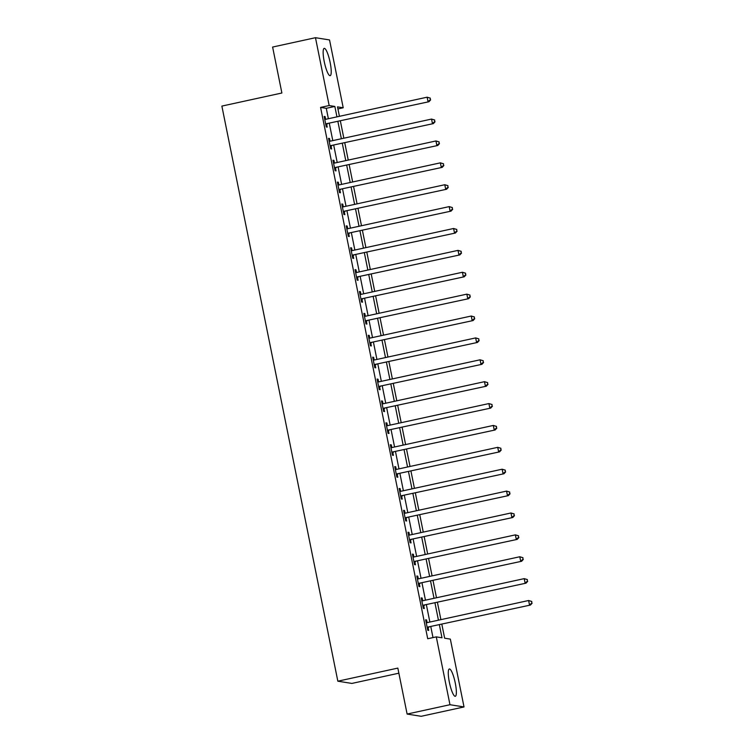 <?xml version="1.0" encoding="UTF-8"?>
<svg xmlns="http://www.w3.org/2000/svg" width="754" height="754" viewBox="0 0 754 754"><rect width="100%" height="100%" fill="white"/><g stroke="black" fill="none" stroke-linecap="round" stroke-linejoin="round"><path stroke-width="1.13" d="M449.356 682.163A13.968 2.799 -102.3 0 1 449.346 668.986A13.968 2.799 -102.3 0 1 455.284 683.105A13.968 2.799 -102.3 0 1 455.293 696.291A13.968 2.799 -102.3 0 1 449.356 682.163M324.22 61.545A13.968 2.799 -102.3 0 1 324.201 48.369A13.968 2.799 -102.3 0 1 330.148 62.488A13.968 2.799 -102.3 0 1 330.158 75.664A13.968 2.799 -102.3 0 1 324.22 61.545M398.866 673.19L351.892 683.426L337.839 681.192L221.874 106.088L281.883 93.006L272.618 47.05L315.474 37.7L329.536 39.943L343.211 107.775L337.509 106.87L339.423 116.323M337.924 108.934L343.211 107.775M441.853 624.359L444.653 638.204L450.345 639.119L464.021 706.95L449.968 704.717L436.293 636.876L441.995 637.78L439.394 624.906M449.968 704.717L407.113 714.057L421.166 716.3L464.021 706.95M328.376 118.727L326.284 108.312L320.582 107.407L427.716 638.742L436.293 636.876M433.003 637.592L430.817 626.772M429.865 622.05L426.406 604.887M425.454 600.165L421.995 583.002M421.043 578.28L417.584 561.117M416.632 556.395L413.173 539.233M412.221 534.52L408.762 517.348M407.81 512.635L404.342 495.472M403.39 490.75L399.931 473.587M398.979 468.865L395.52 451.703M394.568 446.981L391.109 429.818M390.157 425.096L386.698 407.933M385.746 403.211L382.278 386.048M381.336 381.326L377.867 364.163M376.915 359.451L373.456 342.278M372.504 337.566L369.045 320.403M368.093 315.681L364.634 298.518M363.682 293.796L360.224 276.633M359.272 271.911L355.803 254.748M354.851 250.026L351.392 232.863M350.44 228.142L346.981 210.979M346.029 206.257L342.57 189.094M341.619 184.381L338.16 167.209M337.208 162.496L333.749 145.333M332.797 140.612L329.328 123.449M324.729 119.302L324.965 119.339A1.791 1.753 -80.9 0 0 325.624 119.33L325.106 116.597L324.154 116.446L326.275 126.955L327.217 127.106L326.642 124.259M330.063 141.205L329.517 138.482L328.565 138.331L330.686 148.84L331.637 148.99L331.063 146.144M334.474 163.09L333.928 160.366L332.976 160.216L335.096 170.724L336.048 170.875L335.473 168.029M337.962 184.947L338.197 184.994A1.791 1.753 -80.9 0 0 338.866 184.975L338.339 182.251L337.387 182.1L339.507 192.609L340.459 192.76L339.884 189.904M343.306 206.86L342.75 204.136L341.807 203.985L343.918 214.485L344.87 214.636L344.295 211.789M347.717 228.735L347.17 226.021L346.218 225.87L348.339 236.37L349.281 236.52L348.706 233.674M351.204 250.601L351.439 250.639A1.791 1.753 -80.9 0 0 352.099 250.63L351.581 247.906L350.629 247.755L352.749 258.254L353.692 258.405L353.126 255.559M356.538 272.505L355.992 269.791L355.04 269.64L357.16 280.139L358.112 280.29L357.537 277.444M360.026 294.371L360.261 294.409A1.791 1.753 -80.9 0 0 360.93 294.399L360.403 291.666L359.451 291.515L361.571 302.024L362.523 302.175L361.948 299.329M364.436 316.246L364.672 316.294A1.791 1.753 -80.9 0 0 365.341 316.275L364.813 313.551L363.862 313.4L365.982 323.909L366.934 324.06L366.359 321.213M369.78 338.16L369.224 335.436L368.282 335.285L370.393 345.794L371.345 345.945L370.77 343.098M373.268 360.016L373.503 360.063A1.791 1.753 -80.9 0 0 374.163 360.044L373.645 357.321L372.693 357.17L374.813 367.679L375.756 367.829L375.181 364.974M378.602 381.929L378.056 379.205L377.104 379.055L379.224 389.554L380.167 389.705L379.601 386.859M383.013 403.805L382.466 401.09L381.515 400.939L383.635 411.439L384.587 411.59L384.012 408.743M386.5 425.671L386.736 425.708A1.791 1.753 -80.9 0 0 387.405 425.699L386.877 422.975L385.925 422.824L388.046 433.324L388.998 433.475L388.423 430.628M391.835 447.574L391.288 444.86L390.346 444.709L392.457 455.209L393.409 455.359L392.834 452.513M396.255 469.459L395.699 466.735L394.757 466.585L396.868 477.094L397.82 477.244L397.245 474.398M399.743 491.316L399.978 491.363A1.791 1.753 -80.9 0 0 400.638 491.344L400.12 488.62L399.168 488.469L401.288 498.978L402.231 499.129L401.656 496.283M405.077 513.229L404.53 510.505L403.579 510.354L405.699 520.863L406.642 521.014L406.076 518.168M408.564 535.086L408.8 535.133A1.791 1.753 -80.9 0 0 409.469 535.114L408.941 532.39L407.989 532.239L410.11 542.748L411.062 542.899L410.487 540.043M413.456 557.036L413.211 557.008A1.791 1.753 -80.9 0 0 413.88 556.999L413.352 554.275L412.4 554.124L414.521 564.623L415.473 564.774L414.898 561.928M418.31 578.874L417.763 576.16L416.821 576.009L418.932 586.508L419.884 586.659L419.309 583.813M421.806 600.74L422.042 600.778A1.791 1.753 -80.9 0 0 422.702 600.768L422.174 598.045L421.232 597.894L423.343 608.393L424.295 608.544L423.72 605.698M427.141 622.644L426.594 619.929L425.642 619.779L427.763 630.278L428.706 630.429L428.131 627.582M407.113 714.057L397.839 668.101L337.839 681.192M320.582 107.407L329.159 105.541L315.474 37.7M336.953 116.861L334.851 106.446L329.159 105.541M438.442 620.184L434.983 603.021M434.031 598.299L430.572 581.136M429.62 576.414L426.151 559.251M425.199 554.529L421.74 537.366M420.789 532.644L417.33 515.482M416.378 510.76L412.919 493.597M411.967 488.875L408.508 471.712M407.556 466.999L404.097 449.836M403.145 445.114L399.677 427.952M398.725 423.23L395.266 406.067M394.314 401.345L390.855 384.182M389.903 379.46L386.444 362.297M385.492 357.575L382.033 340.412M381.081 335.69L377.622 318.527M376.67 313.805L373.202 296.642M372.25 291.93L368.791 274.767M367.839 270.045L364.38 252.882M363.428 248.16L359.969 230.997M359.017 226.275L355.558 209.112M354.606 204.391L351.138 187.228M350.195 182.506L346.727 165.343M345.775 160.621L342.316 143.458M341.364 138.736L337.905 121.573M340.374 121.036L343.833 138.199M344.785 142.921L348.244 160.084M349.196 164.806L352.655 181.968M353.607 186.69L357.066 203.853M358.018 208.575L361.477 225.738M362.429 230.46L365.897 247.623M366.849 252.345L370.308 269.508M371.26 274.22L374.719 291.393M375.671 296.105L379.13 313.268M380.082 317.99L383.541 335.153M384.493 339.875L387.952 357.038M388.904 361.76L392.372 378.923M393.324 383.645L396.783 400.808M397.735 405.529L401.194 422.692M402.146 427.414L405.605 444.577M406.557 449.29L410.016 466.462M410.968 471.175L414.427 488.338M415.379 493.059L418.847 510.222M419.799 514.944L423.258 532.107M424.21 536.829L427.669 553.992M428.621 558.714L432.08 575.877M433.032 580.599L436.491 597.762M437.443 602.484L440.901 619.647M326.284 108.312L334.851 106.446M324.22 116.795L325.106 116.597M328.631 138.679L329.517 138.482M333.051 160.564L333.928 160.366M337.462 182.44L338.339 182.251M341.873 204.325L342.75 204.136M346.284 226.209L347.17 226.021M350.695 248.094L351.581 247.906M355.106 269.979L355.992 269.791M359.526 291.864L360.403 291.666M363.937 313.749L364.813 313.551M368.348 335.634L369.224 335.436M372.759 357.509L373.645 357.321M377.17 379.394L378.056 379.205M381.59 401.279L382.466 401.09M386.001 423.164L386.877 422.975M390.412 445.048L391.288 444.86M394.823 466.933L395.699 466.735M399.234 488.818L400.12 488.62M403.644 510.703L404.53 510.505M408.065 532.578L408.941 532.39M412.476 554.463L413.352 554.275M416.887 576.348L417.763 576.16M421.298 598.233L422.174 598.045M425.708 620.118L426.594 619.929M326.51 123.703L428.96 101.724L326.51 123.703A1.791 1.753 -80.9 0 0 325.898 123.967L325.7 124.108M430.261 99.82L428.008 101.573L427.122 97.191L430.289 98.124L430.261 99.82L430.289 98.124M325.624 119.33L427.122 97.191L429.903 98.067M327.462 123.854A1.791 1.753 -80.9 0 0 326.85 124.118L325.841 124.815M324.72 119.283L325.21 119.368M428.96 101.724L430.638 99.877M330.921 145.588L433.371 123.609L330.921 145.588A1.791 1.753 -80.9 0 0 330.309 145.852L330.111 145.993M434.672 121.705L432.419 123.458L431.542 119.075L434.7 120.009L434.672 121.705L434.7 120.009M329.14 141.177L329.375 141.224A1.791 1.753 -80.9 0 0 330.045 141.215L431.542 119.075L434.313 119.952M331.873 145.739A1.791 1.753 -80.9 0 0 331.26 146.003L330.252 146.691M329.14 141.158L329.621 141.252M433.371 123.609L435.049 121.762M335.332 167.473L437.782 145.484L335.332 167.473A1.791 1.753 -80.9 0 0 334.719 167.737L334.522 167.869M439.082 143.58L436.83 145.333L435.953 140.96L439.111 141.893L439.082 143.58L439.111 141.893M334.031 163.128L333.786 163.109A1.791 1.753 -80.9 0 0 334.456 163.09L435.953 140.96L438.734 141.837M336.284 167.624A1.791 1.753 -80.9 0 0 335.671 167.888L334.663 168.576M437.782 145.484L439.459 143.646M339.752 189.358L442.193 167.369L339.752 189.358A1.791 1.753 -80.9 0 0 339.13 189.622L338.932 189.754M443.493 165.465L441.25 167.218L440.364 162.845L443.522 163.778L443.493 165.465L443.522 163.778M338.866 184.975L440.364 162.845L443.145 163.722M340.695 189.508A1.791 1.753 -80.9 0 0 340.082 189.772L339.074 190.46M337.962 184.928L338.442 185.013M442.193 167.369L443.87 165.531M344.163 211.233L446.604 189.254L344.163 211.233A1.791 1.753 -80.9 0 0 343.551 211.506L343.343 211.638M447.904 187.35L445.661 189.103L444.775 184.73L447.933 185.663L447.904 187.35L447.933 185.663M342.853 206.898L342.608 206.879A1.791 1.753 -80.9 0 0 343.277 206.86L444.775 184.73L447.556 185.597M345.106 211.393A1.791 1.753 -80.9 0 0 344.493 211.657L343.485 212.345M446.604 189.254L448.291 187.416M348.574 233.118L451.024 211.139L348.574 233.118A1.791 1.753 -80.9 0 0 347.962 233.391L347.764 233.523M452.325 209.235L450.072 210.988L449.186 206.615L452.343 207.548L452.325 209.235L452.343 207.548M347.264 228.782L347.029 228.754A1.791 1.753 -80.9 0 0 347.688 228.745L449.186 206.615L451.966 207.482M349.526 233.269A1.791 1.753 -80.9 0 0 348.904 233.542L347.905 234.23M451.024 211.139L452.702 209.292M352.985 255.003L455.435 233.024L352.985 255.003A1.791 1.753 -80.9 0 0 352.372 255.267L352.175 255.408M456.736 231.12L454.483 232.873L453.597 228.5L456.764 229.433L456.736 231.12L456.764 229.433M352.099 250.63L453.597 228.5L456.377 229.367M353.937 255.154A1.791 1.753 -80.9 0 0 353.324 255.427L352.316 256.115M351.194 250.582L351.684 250.667M455.435 233.024L457.113 231.176M357.396 276.888L459.846 254.909L357.396 276.888A1.791 1.753 -80.9 0 0 356.783 277.152L356.585 277.293M461.146 253.005L458.894 254.758L458.017 250.375L461.175 251.308L461.146 253.005L461.175 251.308M356.095 272.552L355.85 272.524A1.791 1.753 -80.9 0 0 356.519 272.514L458.017 250.375L460.788 251.252M358.348 277.038A1.791 1.753 -80.9 0 0 357.735 277.302L356.727 278M459.846 254.909L461.523 253.061M361.807 298.772L464.257 276.793L361.807 298.772A1.791 1.753 -80.9 0 0 361.194 299.036L360.996 299.178M465.557 274.89L463.305 276.643L462.428 272.26L465.586 273.193L465.557 274.89L465.586 273.193M360.93 294.399L462.428 272.26L465.209 273.137M362.759 298.923A1.791 1.753 -80.9 0 0 362.146 299.187L361.138 299.885M360.026 294.352L360.506 294.437M464.257 276.793L465.934 274.946M366.227 320.657L468.668 298.678L366.227 320.657A1.791 1.753 -80.9 0 0 365.605 320.921L365.407 321.063M469.968 296.774L467.725 298.527L466.839 294.145L469.996 295.078L469.968 296.774L469.996 295.078M365.341 316.275L466.839 294.145L469.619 295.021M367.17 320.808A1.791 1.753 -80.9 0 0 366.557 321.072L365.549 321.76M364.436 316.228L364.917 316.322M468.668 298.678L470.355 296.831M370.638 342.542L473.088 320.554L370.638 342.542A1.791 1.753 -80.9 0 0 370.026 342.806L369.818 342.938M474.379 318.65L472.136 320.403L471.25 316.03L474.407 316.963L474.379 318.65L474.407 316.963M369.328 338.197L369.092 338.178A1.791 1.753 -80.9 0 0 369.752 338.16L471.25 316.03L474.03 316.906M371.59 342.693A1.791 1.753 -80.9 0 0 370.968 342.957L369.969 343.645M473.088 320.554L474.766 318.716M375.049 364.427L477.499 342.439L375.049 364.427A1.791 1.753 -80.9 0 0 374.436 364.691L374.238 364.823M478.799 340.535L476.547 342.288L475.661 337.915L478.818 338.848L478.799 340.535L478.818 338.848M374.163 360.044L475.661 337.915L478.441 338.782M376.001 364.578A1.791 1.753 -80.9 0 0 375.388 364.842L374.38 365.53M373.258 359.997L373.748 360.082M477.499 342.439L479.176 340.601M379.46 386.302L481.91 364.323L379.46 386.302A1.791 1.753 -80.9 0 0 378.847 386.576L378.649 386.708M483.21 362.42L480.958 364.173L480.072 359.799L483.239 360.732L483.21 362.42L483.239 360.732M378.159 381.967L377.914 381.939A1.791 1.753 -80.9 0 0 378.574 381.929L480.072 359.799L482.852 360.666M380.412 386.463A1.791 1.753 -80.9 0 0 379.799 386.727L378.791 387.415M481.91 364.323L483.587 362.486M383.871 408.187L486.321 386.208L383.871 408.187A1.791 1.753 -80.9 0 0 383.258 408.461L383.06 408.593M487.621 384.304L485.369 386.057L484.492 381.684L487.649 382.617L487.621 384.304L487.649 382.617M382.57 403.852L382.325 403.824A1.791 1.753 -80.9 0 0 382.994 403.814L484.492 381.684L487.263 382.551M384.823 408.338A1.791 1.753 -80.9 0 0 384.21 408.611L383.202 409.299M486.321 386.208L487.998 384.361M388.282 430.072L490.731 408.093L388.282 430.072A1.791 1.753 -80.9 0 0 387.669 430.336L387.471 430.477M492.032 406.189L489.78 407.942L488.903 403.569L492.06 404.502L492.032 406.189L492.06 404.502M387.405 425.699L488.903 403.569L491.683 404.436M389.234 430.223A1.791 1.753 -80.9 0 0 388.621 430.496L387.613 431.184M386.5 425.652L386.981 425.737M490.731 408.093L492.409 406.246M392.702 451.957L495.142 429.978L392.702 451.957A1.791 1.753 -80.9 0 0 392.08 452.221L391.882 452.362M496.443 428.074L494.2 429.827L493.314 425.445L496.471 426.378L496.443 428.074L496.471 426.378M391.392 447.622L391.147 447.593A1.791 1.753 -80.9 0 0 391.816 447.584L493.314 425.445L496.094 426.321M393.645 452.108A1.791 1.753 -80.9 0 0 393.032 452.372L392.023 453.069M495.142 429.978L496.829 428.131M397.113 473.842L499.563 451.863L397.113 473.842A1.791 1.753 -80.9 0 0 396.5 474.106L396.293 474.247M500.854 449.959L498.611 451.712L497.725 447.329L500.882 448.262L500.854 449.959L500.882 448.262M395.332 469.44L395.567 469.478A1.791 1.753 -80.9 0 0 396.227 469.469L497.725 447.329L500.505 448.206M398.065 473.993A1.791 1.753 -80.9 0 0 397.443 474.257L396.444 474.954M395.322 469.422L395.803 469.506M499.563 451.863L501.24 450.015M401.524 495.727L503.974 473.748L401.524 495.727A1.791 1.753 -80.9 0 0 400.911 495.991L400.713 496.132M505.274 471.834L503.022 473.597L502.136 469.214L505.293 470.147L505.274 471.834L505.293 470.147M400.638 491.344L502.136 469.214L504.916 470.091M402.476 495.878A1.791 1.753 -80.9 0 0 401.863 496.141L400.855 496.829M399.733 491.297L400.223 491.391M503.974 473.748L505.651 471.9M405.935 517.612L508.385 495.623L405.935 517.612A1.791 1.753 -80.9 0 0 405.322 517.875L405.124 518.007M509.685 493.719L507.433 495.472L506.556 491.099L509.713 492.032L509.685 493.719L509.713 492.032M404.634 513.267L404.389 513.248A1.791 1.753 -80.9 0 0 405.058 513.229L506.556 491.099L509.327 491.976M406.887 517.762A1.791 1.753 -80.9 0 0 406.274 518.026L405.266 518.714M508.385 495.623L510.062 493.785M410.346 539.496L512.795 517.508L410.346 539.496A1.791 1.753 -80.9 0 0 409.733 539.76L409.535 539.892M514.096 515.604L511.843 517.357L510.967 512.984L514.124 513.917L514.096 515.604L514.124 513.917M409.469 535.114L510.967 512.984L513.738 513.851M411.298 539.647A1.791 1.753 -80.9 0 0 410.685 539.911L409.676 540.599M408.564 535.067L409.045 535.151M512.795 517.508L514.473 515.67M414.757 561.372L517.206 539.393L414.757 561.372A1.791 1.753 -80.9 0 0 414.144 561.645L413.946 561.777M518.507 537.489L516.254 539.242L515.378 534.869L518.535 535.802L518.507 537.489L518.535 535.802M413.88 556.999L515.378 534.869L518.158 535.736M415.708 561.532A1.791 1.753 -80.9 0 0 415.096 561.796L414.087 562.484M517.206 539.393L518.884 537.555M419.177 583.257L521.617 561.278L419.177 583.257A1.791 1.753 -80.9 0 0 418.555 583.53L418.357 583.662M522.918 559.374L520.675 561.127L519.789 556.754L522.946 557.687L522.918 559.374L522.946 557.687M417.867 578.921L417.622 578.893A1.791 1.753 -80.9 0 0 418.291 578.884L519.789 556.754L522.569 557.621M420.119 583.408A1.791 1.753 -80.9 0 0 419.507 583.681L418.498 584.369M521.617 561.278L523.304 559.43M423.588 605.142L526.038 583.162L423.588 605.142A1.791 1.753 -80.9 0 0 422.975 605.405L422.777 605.547M527.329 581.259L525.086 583.012L524.2 578.638L527.357 579.572L527.329 581.259L527.357 579.572M422.702 600.768L524.2 578.638L526.98 579.506M424.54 605.292A1.791 1.753 -80.9 0 0 423.918 605.566L422.919 606.254M421.797 600.721L422.278 600.806M526.038 583.162L527.715 581.315M427.999 627.026L530.448 605.047L427.999 627.026A1.791 1.753 -80.9 0 0 427.386 627.29L427.188 627.432M531.749 603.143L529.496 604.896L528.611 600.514L531.768 601.447L531.749 603.143L531.768 601.447M426.698 622.691L426.453 622.663A1.791 1.753 -80.9 0 0 427.113 622.653L528.611 600.514L531.391 601.39M428.951 627.177A1.791 1.753 -80.9 0 0 428.338 627.441L427.329 628.139M530.448 605.047L532.126 603.2M325.898 123.967L326.85 124.118M330.309 145.852L331.26 146.003M334.719 167.737L335.671 167.888M339.13 189.622L340.082 189.772M343.551 211.506L344.493 211.657M347.962 233.391L348.904 233.542M352.372 255.267L353.324 255.427M356.783 277.152L357.735 277.302M361.194 299.036L362.146 299.187M365.605 320.921L366.557 321.072M370.026 342.806L370.968 342.957M374.436 364.691L375.388 364.842M378.847 386.576L379.799 386.727M383.258 408.461L384.21 408.611M387.669 430.336L388.621 430.496M392.08 452.221L393.032 452.372M396.5 474.106L397.443 474.257M400.911 495.991L401.863 496.141M405.322 517.875L406.274 518.026M409.733 539.76L410.685 539.911M414.144 561.645L415.096 561.796M418.555 583.53L419.507 583.681M422.975 605.405L423.918 605.566M427.386 627.29L428.338 627.441"/></g></svg>
